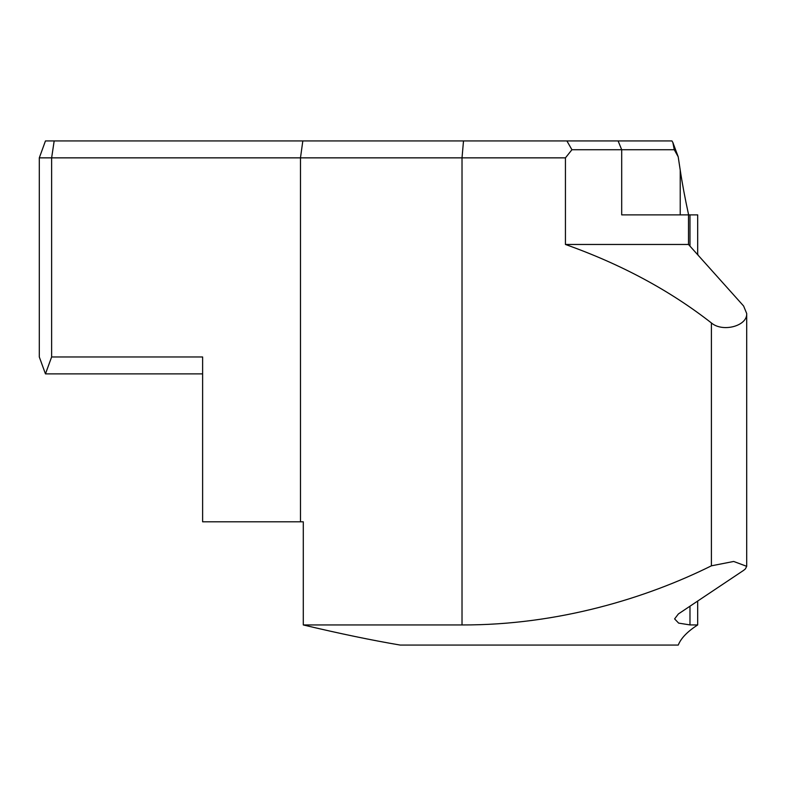 <?xml version="1.0" encoding="UTF-8"?>
<svg xmlns="http://www.w3.org/2000/svg" width="786" height="786" viewBox="0 0 786 786"><rect width="100%" height="100%" fill="white"/><g stroke="black" fill="none" stroke-linecap="round" stroke-linejoin="round"><path stroke-width="1.18" d="M674.27 149.733L672.875 142.521L671.942 140.93L618.11 140.93L621.697 149.733L674.27 149.733L678.2 156.797L680.224 170.1C682.16 183.069 684.95 198.003 688.615 214.883M618.11 140.93L566.893 140.93L571.933 149.733L621.697 149.733L621.697 214.883L688.487 214.883L688.487 244.466L743.605 306L746.7 313.516C747.535 326.003 722.648 332.645 711.399 322.938C669.741 290.398 621.087 264.243 565.439 244.466L565.439 157.858L571.933 149.733M566.893 140.93L302.826 140.93L300.478 157.858L565.439 157.858M302.826 140.93L45.46 140.93L39.3 157.858L300.478 157.858L300.478 521.806L202.621 521.806L202.621 356.962L51.63 356.962L45.46 373.89L202.621 373.89M672.875 142.521L678.2 156.797M697.683 253.554L697.86 254.929M697.939 255.018L697.86 254.261M697.683 601.113L697.683 624.949C687.445 631.522 680.971 638.232 678.259 645.07L400.212 645.07C371.827 640.266 339.513 633.565 303.288 624.949L303.288 521.806L300.478 521.806M688.487 214.883L697.683 214.883L697.683 254.723M463.504 140.93L462.021 157.858L462.021 624.949C558.355 625.224 646.573 597.999 711.399 565.822L733.682 561.459L746.7 566.323L745.364 568.946L743.605 570.371L678.377 613.954L674.604 618.906L678.652 623.121L689.98 624.919L697.683 624.949M565.439 244.466L688.487 244.466M462.021 624.949L303.288 624.949M51.63 356.962L51.63 157.858L54.175 140.93M39.3 157.858L39.3 356.962L45.46 373.89M680.224 170.1L680.224 214.883M689.98 214.883L689.98 246.136M689.98 606.242L689.98 624.919M711.399 322.938L711.399 565.822M746.7 313.516L746.7 566.323"/></g></svg>
